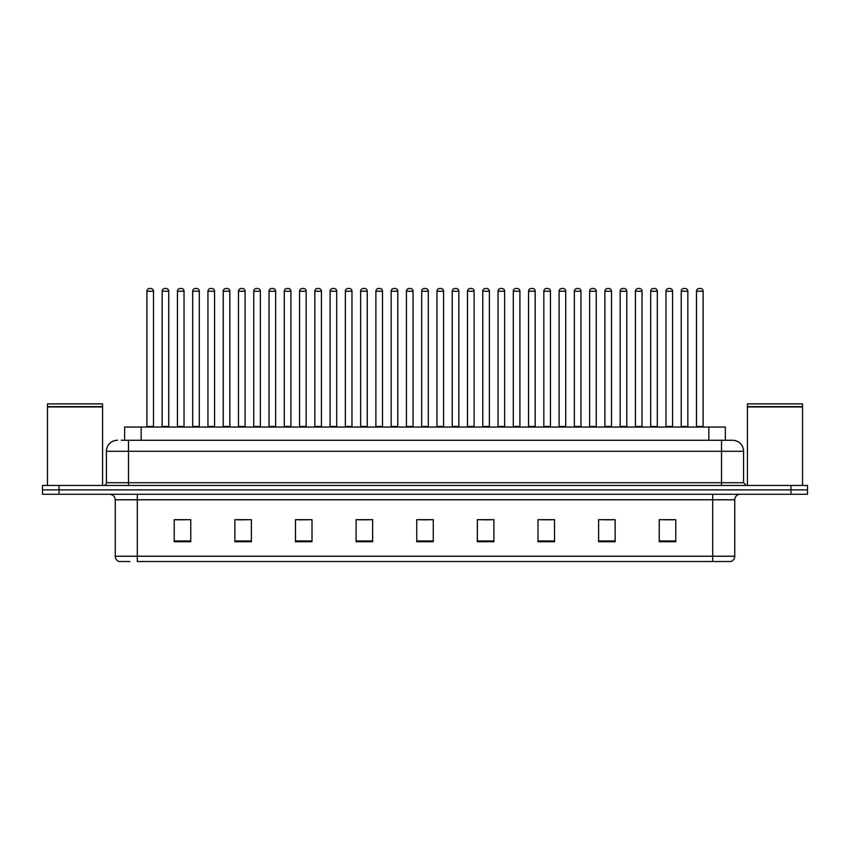 <?xml version="1.0" encoding="UTF-8"?>
<svg xmlns="http://www.w3.org/2000/svg" width="850" height="850" viewBox="0 0 850 850"><rect width="100%" height="100%" fill="white"/><g stroke="black" fill="none" stroke-linecap="round" stroke-linejoin="round"><path stroke-width="1.27" d="M124.631 440.268L124.631 427.04L725.369 427.04L725.369 440.268M129.838 561.521L119.499 561.521M734.751 556.229C734.591 558.875 733.274 560.639 730.777 561.521L712.704 561.521L712.704 556.229L734.751 556.229L734.751 499.789A5.514 5.514 0 0 1 740.254 494.275M119.223 561.521A5.514 5.514 0 0 1 115.249 556.229L115.249 499.789C114.931 496.442 113.093 494.604 109.746 494.275M59.032 485.456L807.5 485.456L807.5 489.866L42.5 489.866L42.5 494.275L59.032 494.275L59.032 489.866L42.5 489.866L42.5 485.456L59.032 485.456L59.032 489.866L807.5 489.866L807.5 494.275L59.032 494.275M675.771 541.737L675.771 519.69L659.239 519.69L659.239 541.737L675.771 541.737M615.145 541.737L615.145 519.69L598.612 519.69L598.612 541.737L615.145 541.737M554.519 541.737L554.519 519.69L537.986 519.69L537.986 541.737L554.519 541.737M493.892 541.737L493.892 519.69L477.36 519.69L477.36 541.737L493.892 541.737M190.761 541.737L190.761 519.69L174.229 519.69L174.229 541.737L190.761 541.737M251.387 541.737L251.387 519.69L234.855 519.69L234.855 541.737L251.387 541.737M312.014 541.737L312.014 519.69L295.481 519.69L295.481 541.737L312.014 541.737M372.64 541.737L372.64 519.69L356.108 519.69L356.108 541.737L372.64 541.737M433.266 541.737L433.266 519.69L416.734 519.69L416.734 541.737L433.266 541.737M712.704 561.521L137.296 561.521L137.296 556.229L712.704 556.229L712.704 499.789L115.249 499.789M543.001 519.796L551.268 519.796M604.074 519.796L612.34 519.796M665.136 519.796L673.402 519.796M359.794 519.796L368.061 519.796M298.733 519.796L306.999 519.796M237.66 519.796L245.926 519.796M176.598 519.796L184.864 519.796M481.939 519.796L490.206 519.796M420.867 519.796L429.133 519.796M121.571 440.268L732.371 440.268M121.316 440.268L128.477 440.268L128.477 451.286L106.431 451.286L106.431 482.704A2.752 2.752 0 0 1 103.679 485.456M117.459 440.268A11.018 11.018 0 0 0 106.431 451.286M732.541 440.268A11.018 11.018 0 0 1 743.569 451.286L743.569 482.704L746.321 485.456M153.499 291.231L146.891 291.231A2.752 2.752 0 0 1 149.643 288.479L150.748 288.479A2.752 2.752 0 0 1 153.499 291.231L153.499 426.487A0.552 0.552 0 0 0 154.052 427.04M146.891 291.231L146.891 426.487A0.552 0.552 0 0 1 146.338 427.04M150.748 288.479L149.643 288.479M162.159 291.231A2.752 2.752 0 0 1 164.911 288.479L166.016 288.479A2.752 2.752 0 0 1 168.768 291.231L162.159 291.231L162.159 426.487A0.552 0.552 0 0 1 161.606 427.04M168.768 291.231L168.768 426.487A0.552 0.552 0 0 0 169.32 427.04M166.016 288.479L164.911 288.479M184.036 291.231L177.427 291.231A2.752 2.752 0 0 1 180.179 288.479L181.284 288.479A2.752 2.752 0 0 1 184.036 291.231L184.036 426.487A0.552 0.552 0 0 0 184.588 427.04M177.427 291.231L177.427 426.487A0.552 0.552 0 0 1 176.874 427.04M181.284 288.479L180.179 288.479M214.572 291.231L207.952 291.231A2.752 2.752 0 0 1 210.715 288.479L211.809 288.479A2.752 2.752 0 0 1 214.572 291.231L214.572 426.487A0.552 0.552 0 0 0 215.124 427.04M207.952 291.231L207.952 426.487A0.552 0.552 0 0 1 207.4 427.04M211.809 288.479L210.715 288.479M245.108 291.231L238.489 291.231A2.752 2.752 0 0 1 241.241 288.479L242.346 288.479A2.752 2.752 0 0 1 245.108 291.231L245.108 426.487A0.552 0.552 0 0 0 245.65 427.04M238.489 291.231L238.489 426.487A0.552 0.552 0 0 1 237.936 427.04M242.346 288.479L241.241 288.479M275.634 291.231L269.025 291.231A2.752 2.752 0 0 1 271.777 288.479L272.882 288.479A2.752 2.752 0 0 1 275.634 291.231L275.634 426.487A0.552 0.552 0 0 0 276.186 427.04M269.025 291.231L269.025 426.487A0.552 0.552 0 0 1 268.473 427.04M272.882 288.479L271.777 288.479M192.684 291.231A2.752 2.752 0 0 1 195.447 288.479L196.552 288.479A2.752 2.752 0 0 1 199.304 291.231L192.684 291.231L192.684 426.487A0.552 0.552 0 0 1 192.143 427.04M199.304 291.231L199.304 426.487A0.552 0.552 0 0 0 199.856 427.04M196.552 288.479L195.447 288.479M223.221 291.231A2.752 2.752 0 0 1 225.983 288.479L227.077 288.479A2.752 2.752 0 0 1 229.84 291.231L223.221 291.231L223.221 426.487A0.552 0.552 0 0 1 222.668 427.04M229.84 291.231L229.84 426.487A0.552 0.552 0 0 0 230.393 427.04M227.077 288.479L225.983 288.479M253.757 291.231A2.752 2.752 0 0 1 256.509 288.479L257.614 288.479A2.752 2.752 0 0 1 260.366 291.231L253.757 291.231L253.757 426.487A0.552 0.552 0 0 1 253.204 427.04M260.366 291.231L260.366 426.487A0.552 0.552 0 0 0 260.918 427.04M257.614 288.479L256.509 288.479M47.462 406.927L102.574 406.927L47.462 406.927L47.462 485.456M102.574 406.927L102.574 485.456M102.297 406.651L47.738 406.651M102.574 406.374L102.574 403.888L47.462 403.888L47.462 406.374M747.426 406.927L802.538 406.927L747.426 406.927L747.426 485.456M802.538 406.927L802.538 485.456M802.262 406.651L747.702 406.651M802.538 406.374L802.538 403.888L747.426 403.888L747.426 406.374M306.17 291.231L299.561 291.231A2.752 2.752 0 0 1 302.313 288.479L303.418 288.479A2.752 2.752 0 0 1 306.17 291.231L306.17 426.487A0.552 0.552 0 0 0 306.723 427.04M299.561 291.231L299.561 426.487A0.552 0.552 0 0 1 299.009 427.04M303.418 288.479L302.313 288.479M336.706 291.231L330.087 291.231A2.752 2.752 0 0 1 332.849 288.479L333.954 288.479A2.752 2.752 0 0 1 336.706 291.231L336.706 426.487A0.552 0.552 0 0 0 337.259 427.04M330.087 291.231L330.087 426.487A0.552 0.552 0 0 1 329.545 427.04M333.954 288.479L332.849 288.479M367.243 291.231L360.623 291.231A2.752 2.752 0 0 1 363.386 288.479L364.48 288.479A2.752 2.752 0 0 1 367.243 291.231L367.243 426.487A0.552 0.552 0 0 0 367.795 427.04M360.623 291.231L360.623 426.487A0.552 0.552 0 0 1 360.071 427.04M364.48 288.479L363.386 288.479M284.293 291.231A2.752 2.752 0 0 1 287.045 288.479L288.15 288.479A2.752 2.752 0 0 1 290.902 291.231L284.293 291.231L284.293 426.487A0.552 0.552 0 0 1 283.741 427.04M290.902 291.231L290.902 426.487A0.552 0.552 0 0 0 291.454 427.04M288.15 288.479L287.045 288.479M314.829 291.231A2.752 2.752 0 0 1 317.581 288.479L318.686 288.479A2.752 2.752 0 0 1 321.438 291.231L314.829 291.231L314.829 426.487A0.552 0.552 0 0 1 314.277 427.04M321.438 291.231L321.438 426.487A0.552 0.552 0 0 0 321.991 427.04M318.686 288.479L317.581 288.479M345.355 291.231A2.752 2.752 0 0 1 348.118 288.479L349.212 288.479A2.752 2.752 0 0 1 351.974 291.231L345.355 291.231L345.355 426.487A0.552 0.552 0 0 1 344.803 427.04M351.974 291.231L351.974 426.487A0.552 0.552 0 0 0 352.527 427.04M349.212 288.479L348.118 288.479M397.768 291.231L391.159 291.231A2.752 2.752 0 0 1 393.911 288.479L395.016 288.479A2.752 2.752 0 0 1 397.768 291.231L397.768 426.487A0.552 0.552 0 0 0 398.321 427.04M391.159 291.231L391.159 426.487A0.552 0.552 0 0 1 390.607 427.04M395.016 288.479L393.911 288.479M428.304 291.231L421.696 291.231A2.752 2.752 0 0 1 424.447 288.479L425.553 288.479A2.752 2.752 0 0 1 428.304 291.231L428.304 426.487A0.552 0.552 0 0 0 428.857 427.04M421.696 291.231L421.696 426.487A0.552 0.552 0 0 1 421.143 427.04M425.553 288.479L424.447 288.479M458.841 291.231L452.232 291.231A2.752 2.752 0 0 1 454.984 288.479L456.089 288.479A2.752 2.752 0 0 1 458.841 291.231L458.841 426.487A0.552 0.552 0 0 0 459.393 427.04M452.232 291.231L452.232 426.487A0.552 0.552 0 0 1 451.679 427.04M456.089 288.479L454.984 288.479M489.377 291.231L482.757 291.231A2.752 2.752 0 0 1 485.52 288.479L486.614 288.479A2.752 2.752 0 0 1 489.377 291.231L489.377 426.487A0.552 0.552 0 0 0 489.929 427.04M482.757 291.231L482.757 426.487A0.552 0.552 0 0 1 482.205 427.04M486.614 288.479L485.52 288.479M519.913 291.231L513.294 291.231A2.752 2.752 0 0 1 516.046 288.479L517.151 288.479A2.752 2.752 0 0 1 519.913 291.231L519.913 426.487A0.552 0.552 0 0 0 520.455 427.04M513.294 291.231L513.294 426.487A0.552 0.552 0 0 1 512.741 427.04M517.151 288.479L516.046 288.479M375.891 291.231A2.752 2.752 0 0 1 378.643 288.479L379.748 288.479A2.752 2.752 0 0 1 382.511 291.231L375.891 291.231L375.891 426.487A0.552 0.552 0 0 1 375.339 427.04M382.511 291.231L382.511 426.487A0.552 0.552 0 0 0 383.053 427.04M379.748 288.479L378.643 288.479M406.428 291.231A2.752 2.752 0 0 1 409.179 288.479L410.284 288.479A2.752 2.752 0 0 1 413.036 291.231L406.428 291.231L406.428 426.487A0.552 0.552 0 0 1 405.875 427.04M413.036 291.231L413.036 426.487A0.552 0.552 0 0 0 413.589 427.04M410.284 288.479L409.179 288.479M436.964 291.231A2.752 2.752 0 0 1 439.716 288.479L440.821 288.479A2.752 2.752 0 0 1 443.572 291.231L436.964 291.231L436.964 426.487A0.552 0.552 0 0 1 436.411 427.04M443.572 291.231L443.572 426.487A0.552 0.552 0 0 0 444.125 427.04M440.821 288.479L439.716 288.479M467.489 291.231A2.752 2.752 0 0 1 470.252 288.479L471.357 288.479A2.752 2.752 0 0 1 474.109 291.231L467.489 291.231L467.489 426.487A0.552 0.552 0 0 1 466.947 427.04M474.109 291.231L474.109 426.487A0.552 0.552 0 0 0 474.661 427.04M471.357 288.479L470.252 288.479M498.026 291.231A2.752 2.752 0 0 1 500.788 288.479L501.882 288.479A2.752 2.752 0 0 1 504.645 291.231L498.026 291.231L498.026 426.487A0.552 0.552 0 0 1 497.473 427.04M504.645 291.231L504.645 426.487A0.552 0.552 0 0 0 505.197 427.04M501.882 288.479L500.788 288.479M550.439 291.231L543.83 291.231A2.752 2.752 0 0 1 546.582 288.479L547.687 288.479A2.752 2.752 0 0 1 550.439 291.231L550.439 426.487A0.552 0.552 0 0 0 550.991 427.04M543.83 291.231L543.83 426.487A0.552 0.552 0 0 1 543.278 427.04M547.687 288.479L546.582 288.479M580.975 291.231L574.366 291.231A2.752 2.752 0 0 1 577.118 288.479L578.223 288.479A2.752 2.752 0 0 1 580.975 291.231L580.975 426.487A0.552 0.552 0 0 0 581.528 427.04M574.366 291.231L574.366 426.487A0.552 0.552 0 0 1 573.814 427.04M578.223 288.479L577.118 288.479M611.511 291.231L604.892 291.231A2.752 2.752 0 0 1 607.654 288.479L608.759 288.479A2.752 2.752 0 0 1 611.511 291.231L611.511 426.487A0.552 0.552 0 0 0 612.064 427.04M604.892 291.231L604.892 426.487A0.552 0.552 0 0 1 604.35 427.04M608.759 288.479L607.654 288.479M642.048 291.231L635.428 291.231A2.752 2.752 0 0 1 638.191 288.479L639.285 288.479A2.752 2.752 0 0 1 642.048 291.231L642.048 426.487A0.552 0.552 0 0 0 642.6 427.04M635.428 291.231L635.428 426.487A0.552 0.552 0 0 1 634.876 427.04M639.285 288.479L638.191 288.479M672.573 291.231L665.964 291.231A2.752 2.752 0 0 1 668.716 288.479L669.821 288.479A2.752 2.752 0 0 1 672.573 291.231L672.573 426.487A0.552 0.552 0 0 0 673.126 427.04M665.964 291.231L665.964 426.487A0.552 0.552 0 0 1 665.412 427.04M669.821 288.479L668.716 288.479M703.109 291.231L696.501 291.231A2.752 2.752 0 0 1 699.253 288.479L700.357 288.479A2.752 2.752 0 0 1 703.109 291.231L703.109 426.487A0.552 0.552 0 0 0 703.662 427.04M696.501 291.231L696.501 426.487A0.552 0.552 0 0 1 695.948 427.04M700.357 288.479L699.253 288.479M528.562 291.231A2.752 2.752 0 0 1 531.314 288.479L532.419 288.479A2.752 2.752 0 0 1 535.171 291.231L528.562 291.231L528.562 426.487A0.552 0.552 0 0 1 528.009 427.04M535.171 291.231L535.171 426.487A0.552 0.552 0 0 0 535.723 427.04M532.419 288.479L531.314 288.479M559.098 291.231A2.752 2.752 0 0 1 561.85 288.479L562.955 288.479A2.752 2.752 0 0 1 565.707 291.231L559.098 291.231L559.098 426.487A0.552 0.552 0 0 1 558.546 427.04M565.707 291.231L565.707 426.487A0.552 0.552 0 0 0 566.259 427.04M562.955 288.479L561.85 288.479M589.634 291.231A2.752 2.752 0 0 1 592.386 288.479L593.491 288.479A2.752 2.752 0 0 1 596.243 291.231L589.634 291.231L589.634 426.487A0.552 0.552 0 0 1 589.082 427.04M596.243 291.231L596.243 426.487A0.552 0.552 0 0 0 596.796 427.04M593.491 288.479L592.386 288.479M620.16 291.231A2.752 2.752 0 0 1 622.923 288.479L624.017 288.479A2.752 2.752 0 0 1 626.779 291.231L620.16 291.231L620.16 426.487A0.552 0.552 0 0 1 619.607 427.04M626.779 291.231L626.779 426.487A0.552 0.552 0 0 0 627.332 427.04M624.017 288.479L622.923 288.479M650.696 291.231A2.752 2.752 0 0 1 653.448 288.479L654.553 288.479A2.752 2.752 0 0 1 657.316 291.231L650.696 291.231L650.696 426.487A0.552 0.552 0 0 1 650.144 427.04M657.316 291.231L657.316 426.487A0.552 0.552 0 0 0 657.857 427.04M654.553 288.479L653.448 288.479M681.232 291.231A2.752 2.752 0 0 1 683.984 288.479L685.089 288.479A2.752 2.752 0 0 1 687.841 291.231L681.232 291.231L681.232 426.487A0.552 0.552 0 0 1 680.68 427.04M687.841 291.231L687.841 426.487A0.552 0.552 0 0 0 688.394 427.04M685.089 288.479L683.984 288.479M141.164 440.268L141.164 427.04M708.836 440.268L708.836 427.04M712.704 494.275L712.704 499.789L734.751 499.789M115.249 556.229L137.296 556.229L137.296 494.275M790.968 494.275L790.968 485.456M433.266 540.972L416.734 540.972M372.64 540.972L356.108 540.972M312.014 540.972L295.481 540.972M251.387 540.972L234.855 540.972M190.761 540.972L174.229 540.972M493.892 540.972L477.36 540.972M554.519 540.972L537.986 540.972M615.145 540.972L598.612 540.972M675.771 540.972L659.239 540.972M128.477 485.456L128.477 482.704L743.569 482.704M106.431 482.704L128.477 482.704L128.477 451.286L721.523 451.286L721.523 485.456M743.569 451.286L721.523 451.286L721.523 440.268M146.891 426.487L153.499 426.487M162.159 426.487L168.768 426.487M177.427 426.487L184.036 426.487M207.952 426.487L214.572 426.487M238.489 426.487L245.108 426.487M269.025 426.487L275.634 426.487M192.684 426.487L199.304 426.487M223.221 426.487L229.84 426.487M253.757 426.487L260.366 426.487M299.561 426.487L306.17 426.487M330.087 426.487L336.706 426.487M360.623 426.487L367.243 426.487M284.293 426.487L290.902 426.487M314.829 426.487L321.438 426.487M345.355 426.487L351.974 426.487M391.159 426.487L397.768 426.487M421.696 426.487L428.304 426.487M452.232 426.487L458.841 426.487M482.757 426.487L489.377 426.487M513.294 426.487L519.913 426.487M375.891 426.487L382.511 426.487M406.428 426.487L413.036 426.487M436.964 426.487L443.572 426.487M467.489 426.487L474.109 426.487M498.026 426.487L504.645 426.487M543.83 426.487L550.439 426.487M574.366 426.487L580.975 426.487M604.892 426.487L611.511 426.487M635.428 426.487L642.048 426.487M665.964 426.487L672.573 426.487M696.501 426.487L703.109 426.487M528.562 426.487L535.171 426.487M559.098 426.487L565.707 426.487M589.634 426.487L596.243 426.487M620.16 426.487L626.779 426.487M650.696 426.487L657.316 426.487M681.232 426.487L687.841 426.487"/></g></svg>
